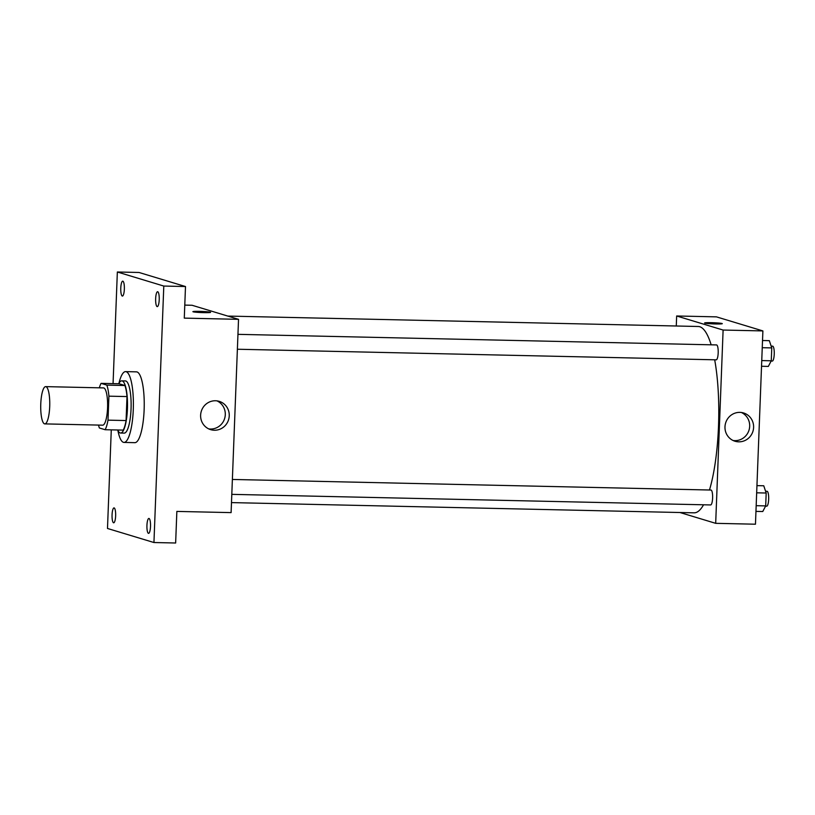 <?xml version="1.0" encoding="UTF-8"?>
<svg xmlns="http://www.w3.org/2000/svg" width="815" height="815" viewBox="0 0 815 815"><rect width="100%" height="100%" fill="white"/><g stroke="black" fill="none" stroke-linecap="round" stroke-linejoin="round"><path stroke-width="1.22" d="M44.519 423.851A18.643 4.503 91.3 0 1 40.75 404.535A18.643 4.503 91.3 0 1 45.65 386.626A18.643 4.503 91.3 0 1 49.746 405.361A18.643 4.503 91.3 0 1 44.825 423.892A18.643 4.503 91.3 0 1 44.519 423.851M45.65 386.626L103.515 387.909A18.643 4.503 91.3 0 1 107.6 406.644A18.643 4.503 91.3 0 1 102.69 425.175L44.825 423.892M101.07 383.366L119.153 383.763L124.919 385.505A25.397 6.143 91.3 0 1 126.997 396.569L126.081 420.55L107.998 420.153L108.915 396.172A25.397 6.143 91.3 0 0 106.836 385.108L101.07 383.366A25.397 6.143 91.3 0 0 99.338 387.818M107.998 420.153A25.397 6.143 91.3 0 1 105.125 429.719L99.359 427.967A25.397 6.143 91.3 0 1 98.523 425.084M126.081 420.55A25.397 6.143 91.3 0 1 123.208 430.116L105.125 429.719M117.747 429.994A26.09 6.306 -88.7 0 0 120.6 433.03A26.09 6.306 -88.7 0 0 127.486 407.082A26.09 6.306 -88.7 0 0 121.761 380.849A26.09 6.306 -88.7 0 0 118.766 383.753M121.761 380.849L125.378 380.931A26.09 6.306 91.3 0 1 131.103 407.164A26.09 6.306 91.3 0 1 124.216 433.111L120.6 433.03M126.997 396.569L108.915 396.172M124.919 385.505L106.836 385.108M118.878 383.549A35.412 8.558 91.3 0 1 125.581 371.62A35.412 8.558 91.3 0 1 133.354 407.205A35.412 8.558 91.3 0 1 124.012 442.423A35.412 8.558 91.3 0 1 123.442 442.331A35.412 8.558 91.3 0 1 117.839 430.208M125.581 371.62L136.431 371.854A35.412 8.558 91.3 0 1 144.204 407.449A35.412 8.558 91.3 0 1 134.862 442.667L124.012 442.423M159.22 299.706A7.457 1.803 91.3 0 1 157.275 306.623A7.457 1.803 91.3 0 1 155.634 299.125A7.457 1.803 91.3 0 1 157.601 291.719A7.457 1.803 91.3 0 1 159.22 299.706M150.51 526.449A7.457 1.803 91.3 0 1 148.564 533.367A7.457 1.803 91.3 0 1 146.924 525.869A7.457 1.803 91.3 0 1 148.89 518.452A7.457 1.803 91.3 0 1 150.51 526.449M115.638 515.895A7.457 1.803 91.3 0 1 113.692 522.802A7.457 1.803 91.3 0 1 112.052 515.314A7.457 1.803 91.3 0 1 114.019 507.898A7.457 1.803 91.3 0 1 115.638 515.895M124.349 289.152A7.457 1.803 91.3 0 1 122.403 296.069A7.457 1.803 91.3 0 1 120.763 288.571A7.457 1.803 91.3 0 1 122.729 281.155A7.457 1.803 91.3 0 1 124.349 289.152M111.278 429.851L107.488 528.466L153.943 542.525L163.795 286.055L117.35 271.996L113.061 383.631M153.943 542.525L175.643 543.004L176.855 511.413L231.103 512.615L238.53 319.327L184.282 318.125L185.494 286.534L139.039 272.475L117.35 271.996M238.53 319.327L192.075 305.268L184.781 305.105M185.494 286.534L163.795 286.055M214.355 430.228A14.741 14.273 -73.2 0 1 201.264 411.392A14.741 14.273 -73.2 0 1 229.035 417.779A14.741 14.273 -73.2 0 1 214.355 430.228M193.155 311.809A8.853 0.581 -177.8 0 1 192.89 311.656A8.853 0.581 -177.8 0 1 201.763 311.422A8.853 0.581 -177.8 0 1 210.586 312.339A8.853 0.581 -177.8 0 1 202.803 312.614A8.853 0.581 -177.8 0 1 193.155 311.809M192.89 311.656A8.853 0.581 -177.8 0 1 201.763 311.422A8.853 0.581 -177.8 0 1 210.586 312.339M217.177 400.97A14.741 14.273 -73.2 0 1 208.721 428.894M227.813 316.077L698.231 326.489A93.195 22.525 91.3 0 1 711.149 344.806M714.684 359.802A93.195 22.525 91.3 0 1 709.478 490.009M703.559 504.791A93.195 22.525 91.3 0 1 694.105 512.829L231.491 502.6M231.806 494.359L710.66 504.943A7.457 1.803 -88.7 0 0 712.616 497.782A7.457 1.803 -88.7 0 0 711.108 490.06A7.457 1.803 -88.7 0 0 710.986 490.039L232.377 479.454M237.949 334.344L716.558 344.928A7.457 1.803 91.3 0 1 718.198 352.416A7.457 1.803 91.3 0 1 716.232 359.833A7.457 1.803 91.3 0 1 716.11 359.812M679.955 512.513L715.682 523.332L723.109 330.044L676.654 315.986L676.277 326M715.682 523.332L755.464 524.208L762.891 330.921L716.436 316.862L676.654 315.986M762.891 330.921L723.109 330.044M738.726 441.832A14.741 14.273 -73.2 0 1 725.625 422.995A14.741 14.273 -73.2 0 1 753.396 429.373A14.741 14.273 -73.2 0 1 738.726 441.832M704.853 323.127A8.853 0.581 -177.8 0 1 704.598 322.974A8.853 0.581 -177.8 0 1 713.461 322.74A8.853 0.581 -177.8 0 1 722.294 323.657A8.853 0.581 -177.8 0 1 714.5 323.932A8.853 0.581 -177.8 0 1 704.853 323.127M704.598 322.974A8.853 0.581 -177.8 0 1 713.461 322.74A8.853 0.581 -177.8 0 1 722.294 323.657M741.538 412.563A14.741 14.273 -73.2 0 1 733.082 440.497M755.953 511.382L762.759 511.525L765.693 505.901L766.182 493.024L763.757 485.771L756.941 485.628M765.693 505.901L756.177 505.687M766.182 493.024L756.666 492.81M765.591 491.241L767.037 491.282A7.457 1.803 91.3 0 1 768.677 498.77A7.457 1.803 91.3 0 1 766.711 506.186A7.457 1.803 91.3 0 1 766.589 506.166M761.536 366.261L768.341 366.414L771.265 360.79L771.764 347.913L769.329 340.66L762.524 340.507M771.265 360.79L761.75 360.576M771.764 347.913L762.249 347.699M771.163 346.13L772.61 346.161A7.457 1.803 91.3 0 1 774.25 353.659A7.457 1.803 91.3 0 1 772.284 361.076A7.457 1.803 91.3 0 1 772.162 361.055M716.232 359.833L237.379 349.238M766.711 506.186L765.56 506.156M772.284 361.076L771.133 361.045"/></g></svg>
